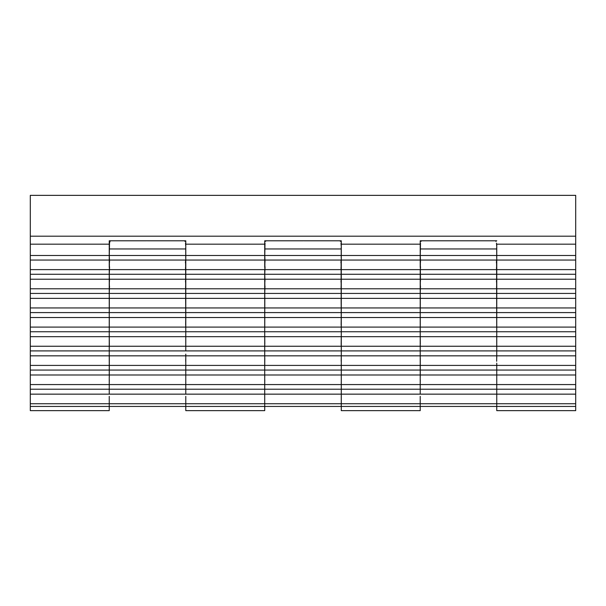 <?xml version="1.0" encoding="UTF-8"?>
<svg xmlns="http://www.w3.org/2000/svg" width="606" height="606" viewBox="0 0 606 606"><rect width="100%" height="100%" fill="white"/><g stroke="black" fill="none" stroke-linecap="round" stroke-linejoin="round"><path stroke-width="0.91" d="M303 240.802L266.17 240.802L265.428 241.4L266.17 240.802L303 240.802M339.83 240.802L304.394 240.802L339.83 240.802L340.564 241.4L339.83 240.802M340.996 243.142L341.17 245.786L340.996 243.142M341.208 247.331L341.216 248.96L341.208 247.331M341.223 255.209L341.216 248.96L264.784 248.96L264.777 255.399L265.004 243.142L264.784 248.96L341.216 248.96L341.223 255.209M341.201 257.876L341.223 255.399L341.201 257.876M264.989 286.009L264.739 293.713L264.83 288.782L341.17 288.782L341.254 295.705L341.186 298.364L264.814 298.364L264.739 293.713L264.739 315.347L264.799 307.939L341.201 307.939L341.269 312.87L341.216 317.521L264.784 317.521L264.739 315.347L264.724 330.709L264.769 327.096L341.231 327.096L341.102 260.042L264.898 260.042L264.777 255.399L265.034 262.11M341.276 330.709L341.269 329.096L341.276 330.709M458.484 240.802L421.662 240.802L420.92 241.4L421.662 240.802L458.484 240.802M495.314 240.802L459.878 240.802L495.314 240.802L496.056 241.4L495.314 240.802M496.481 243.142L496.662 245.794L496.481 243.142M496.693 247.346L496.708 248.96L496.693 247.346M496.715 255.209L496.708 248.96L420.269 248.96L420.261 255.399L420.496 243.142L420.269 248.96L496.708 248.96L496.715 255.209M496.693 257.876L496.715 255.399L496.693 257.876M420.473 286.009L420.223 293.713L420.322 288.782L496.655 288.782L496.746 295.705L496.67 298.364L420.299 298.364L420.223 293.713L420.223 315.347L420.284 307.939L496.685 307.939L496.761 312.87L496.7 317.521L420.269 317.521L420.223 315.347L420.216 330.709L420.261 327.096L496.715 327.096L496.594 260.042L420.382 260.042L420.261 255.399L420.519 262.11M496.761 330.709L496.761 329.096L496.761 330.709M147.516 240.802L148.909 240.802L147.516 240.802M184.338 240.802L148.909 240.802L184.338 240.802L185.08 241.4L184.338 240.802M185.504 243.142L185.686 245.786L185.504 243.142M185.724 247.331L185.731 248.96L185.724 247.331M185.739 255.209L185.731 248.96L109.292 248.96L109.285 255.399L109.519 243.142L109.944 241.4L110.686 240.802L109.944 241.4L109.519 243.142L109.292 248.96L185.731 248.96L185.739 255.209M185.716 257.876L185.739 255.399L185.716 257.876M109.504 286.009L109.247 293.713L109.345 288.782L185.678 288.782L185.769 295.705L185.701 298.364L109.33 298.364L109.247 293.713L109.247 315.347L109.315 307.939L185.716 307.939L185.784 312.87L185.731 317.521L109.3 317.521L109.247 315.347L109.239 330.709L109.285 327.096L185.739 327.096L185.618 260.042L109.406 260.042L109.285 255.399L109.542 262.11M185.784 330.709L185.784 329.096L185.784 330.709M109.239 281.396L109.239 274.276L30.3 274.276L30.3 279.207L109.239 279.207L109.239 288.782L30.3 288.782L30.3 293.433L109.239 293.433L109.239 288.782L30.3 288.782L30.3 279.207L109.239 279.207L109.239 269.625L30.3 269.625L30.3 274.276L109.239 274.276L109.239 269.625L30.3 269.625L30.3 260.042L109.239 260.042L109.239 267.367M264.724 281.396L264.724 274.276L109.262 274.276L185.762 274.276L185.784 279.207L264.724 279.207L264.724 288.782L185.784 288.782L185.784 293.433L264.724 293.433L264.724 288.782L185.784 288.782L185.784 279.207L264.724 279.207L264.724 269.625L185.784 269.625L185.784 274.276L264.724 274.276L264.724 269.625L185.784 269.625L185.784 260.042L264.724 260.042L264.724 267.367M420.216 281.396L420.216 274.276L341.276 274.276L341.276 279.207L420.216 279.207L420.216 288.782L341.276 288.782L341.276 293.433L420.216 293.433L420.216 288.782L341.276 288.782L341.276 279.207L420.216 279.207L420.216 274.276L496.738 274.276L420.238 274.276L420.216 269.625L341.276 269.625L341.276 274.276L420.216 274.276L420.216 269.625L341.276 269.625L341.276 260.042L420.216 260.042L420.216 267.367M575.7 267.367L575.7 269.625L496.761 269.625L496.761 274.276L575.7 274.276L575.7 269.625L496.761 269.625L496.761 260.042L575.7 260.042L575.7 274.276L496.761 274.276L496.761 279.207L575.7 279.207L575.7 288.782L496.761 288.782L496.761 293.433L575.7 293.433L575.7 288.782L496.761 288.782L496.761 279.207L575.7 279.207L575.7 274.276L575.7 281.396M420.541 266.845L420.359 269.625L496.617 269.625L496.738 274.556L496.632 279.207L420.337 279.207L420.359 269.625L420.458 281.275M264.974 281.275L264.754 274.556L264.852 279.207L341.148 279.207L341.246 274.556L341.125 269.625L264.875 269.625L264.754 274.556L265.049 266.845M109.481 281.275L109.262 274.556L109.368 279.207L185.663 279.207L185.762 274.556L185.641 269.625L109.383 269.625L109.262 274.556L109.565 266.845M264.754 274.276L341.246 274.276L264.754 274.276M109.239 300.553L109.239 293.433L185.777 293.433L30.3 293.433L30.3 298.364L109.239 298.364L109.239 307.939L30.3 307.939L30.3 312.59L109.239 312.59L109.239 307.939L30.3 307.939L30.3 298.364L109.239 298.364L109.239 286.524M264.739 293.433L341.261 293.433L264.739 293.433M420.216 300.553L420.216 293.433L496.753 293.433L341.276 293.433L341.276 298.364L420.216 298.364L420.216 307.939L341.276 307.939L341.276 312.59L420.216 312.59L420.216 307.939L341.276 307.939L341.276 298.364L420.216 298.364L420.216 286.524M264.724 319.71L264.724 312.59L109.239 312.59L185.784 312.59L185.784 317.521L264.724 317.521L264.724 327.096L185.784 327.096L185.784 331.747L264.724 331.747L264.724 327.096L185.784 327.096L185.784 317.521L264.724 317.521L264.724 307.939L185.784 307.939L185.784 312.59L264.724 312.59L264.724 307.939L185.784 307.939L185.784 298.364L264.724 298.364L264.724 305.682M575.7 305.682L575.7 307.939L496.761 307.939L496.761 312.59L575.7 312.59L575.7 307.939L496.761 307.939L496.761 298.364L575.7 298.364L575.7 312.59L420.216 312.59L496.761 312.59L496.761 317.521L575.7 317.521L575.7 327.096L496.761 327.096L496.761 331.747L575.7 331.747L575.7 327.096L496.761 327.096L496.761 317.521L575.7 317.521L575.7 312.59L575.7 319.71M264.731 312.59L341.269 312.59L264.731 312.59M109.239 338.868L109.239 331.747L30.3 331.747L30.3 336.678L109.239 336.678L109.239 346.253L30.3 346.253L30.3 350.904L109.239 350.904L109.239 346.253L30.3 346.253L30.3 336.678L109.239 336.678L109.239 331.747L185.784 331.747L109.239 331.747L109.239 327.096L30.3 327.096L30.3 331.747L109.239 331.747L109.239 327.096L30.3 327.096L30.3 317.521L109.239 317.521L109.239 324.839M420.276 345.215L420.216 348.261L420.238 346.253L496.738 346.253L496.761 348.261L496.738 346.253L341.276 346.253L341.276 350.904L420.216 350.904L420.216 346.253L341.276 346.253L341.276 336.678L420.216 336.678L420.216 331.747L496.761 331.747L420.216 331.747L420.216 327.096L341.276 327.096L341.276 331.747L420.216 331.747L420.216 327.096L341.276 327.096L341.276 317.521L420.216 317.521L420.216 324.839M496.761 333.338L496.731 336.678L496.761 333.338M185.784 343.996L185.784 336.678L264.724 336.678L264.724 331.747L341.276 331.747L185.784 331.747L185.784 336.678L264.724 336.678L264.724 346.253L185.784 346.253L185.784 350.904L264.724 350.904L264.724 346.253L109.262 346.253L109.239 348.261L109.338 344.064L109.262 346.253L185.762 346.253L185.784 348.261L185.777 335.603M185.784 363.153L185.784 355.836L109.254 355.836L109.315 358.093L109.239 354.109L109.254 355.836L264.724 355.836L264.724 365.41L185.784 365.41L185.784 370.061L264.724 370.061L264.724 365.41L185.784 365.41L185.784 354.109L185.769 355.836L264.724 355.836L264.724 350.904L341.276 350.904L109.239 350.904L185.784 350.904L185.754 336.678L109.269 336.678L109.239 333.338L109.338 344.064L109.269 336.678L185.754 336.678L185.784 333.338M575.7 343.996L575.7 346.253L496.761 346.253L496.761 350.904L575.7 350.904L575.7 346.253L496.761 346.253L496.761 336.678L575.7 336.678L575.7 350.904L420.216 350.904L496.761 350.904L496.761 355.836L575.7 355.836L575.7 365.41L496.761 365.41L496.761 370.061L575.7 370.061L575.7 365.41L341.276 365.41L341.276 370.061L420.216 370.061L420.216 365.41L341.276 365.41L341.276 355.836L420.216 355.836L420.216 354.109L420.261 356.904M341.276 333.338L341.239 336.678L264.761 336.678L264.724 333.338L264.822 344.087M420.216 338.868L420.216 331.747L341.276 331.747L341.276 336.678L420.216 336.678L420.216 346.253L420.246 336.678L496.731 336.678L496.738 346.253L496.731 336.678L420.246 336.678L420.216 333.338L420.314 344.087M496.761 354.109L496.746 355.836L496.761 354.109M341.261 335.603L341.178 344.064L341.239 336.678L264.761 336.678L264.746 346.253L341.254 346.253L341.178 344.064L341.276 348.261L341.254 346.253L264.746 346.253L264.724 348.261L264.784 345.215M185.754 364.388L185.777 365.41L30.3 365.41L30.3 370.061L109.239 370.061L109.239 365.41L30.3 365.41L30.3 355.836L109.239 355.836L109.239 363.153M341.178 361.29L341.261 355.836L264.739 355.836L264.724 366.486L264.739 365.41L341.261 365.41L341.276 366.486L341.276 354.109L341.261 355.836L264.739 355.836L264.724 354.109L264.769 356.904M420.216 377.182L420.216 370.061L496.761 370.061L264.724 370.061L341.276 370.061L341.276 374.993L496.753 374.993L496.761 374.197L496.753 374.993L575.7 374.993L575.7 384.568L496.761 384.568L496.761 389.219L575.7 389.219L575.7 384.568L341.276 384.568L341.276 389.219L420.216 389.219L420.216 384.568L341.276 384.568L341.276 374.993L420.216 374.993L420.216 374.197L420.253 377.061M185.769 375.644L185.784 374.197L185.784 374.993L264.724 374.993L264.724 384.568L185.784 384.568L185.784 389.219L264.724 389.219L264.724 384.568L30.3 384.568L30.3 389.219L109.239 389.219L109.239 384.568L30.3 384.568L30.3 374.993L109.239 374.993L109.239 370.061L185.784 370.061L30.3 370.061L30.3 374.993L109.239 374.993L109.239 374.197L109.285 377.061M341.261 375.644L341.276 374.197L341.269 374.993L264.731 374.993L264.724 374.197L264.769 377.061M264.777 377.25L264.731 374.993L341.269 374.993L341.269 384.568L264.731 384.568L264.724 384.954L264.731 384.568L341.269 384.568L341.276 384.954L341.239 382.568M109.239 396.339L109.239 403.732L30.3 403.732L30.3 406.444L109.239 406.444L109.239 403.732L30.3 403.732L30.3 394.15L109.239 394.15L109.239 389.219L185.784 389.219L30.3 389.219L30.3 394.15L575.7 394.15L575.7 403.732L496.761 403.732L496.761 406.444L575.7 406.444L575.7 403.732L496.761 403.732L496.761 394.15L575.7 394.15L575.7 389.219L420.216 389.219L496.761 389.219L496.761 396.339M264.724 396.339L264.724 389.219L341.276 389.219L185.784 389.219L185.784 394.15L496.761 394.15L496.761 384.568L496.761 384.954L496.761 384.568L420.216 384.568L420.216 384.954L420.216 382.31M264.724 382.31L264.724 403.732L185.784 403.732L185.784 406.444L264.724 406.444L264.724 403.732L185.784 403.732L185.784 396.339M420.216 396.339L420.216 403.732L341.276 403.732L341.276 406.444L420.216 406.444L420.216 403.732L341.276 403.732L341.276 396.339M496.723 403.732L420.246 403.732L496.723 403.732M341.239 403.732L264.761 403.732L341.239 403.732M185.754 403.732L109.277 403.732L185.754 403.732M109.269 406.444L185.754 406.444L109.269 406.444M264.761 406.444L341.239 406.444L264.761 406.444M420.246 406.444L496.731 406.444L420.246 406.444M341.239 406.588L341.276 393.991M420.216 409.732L420.246 406.588M185.784 409.739L185.754 406.588M264.724 409.732L264.761 406.588M496.731 406.588L496.761 409.732M341.276 409.739L341.246 396.294M109.269 406.588L109.239 409.739M109.239 401.467L109.239 410.648L30.3 410.648L109.239 410.648L109.239 406.444L30.3 406.444L30.3 410.648L30.3 401.467M264.724 401.467L264.724 410.648L185.784 410.648L264.724 410.648L264.724 406.444L185.784 406.444L185.784 410.648L185.784 401.467M420.216 401.467L420.216 410.648L341.276 410.648L420.216 410.648L420.216 406.444L341.276 406.444L341.276 410.648L341.276 401.467M575.7 401.467L575.7 410.648L496.761 410.648L575.7 410.648L575.7 406.444L496.761 406.444L496.761 410.648L496.761 401.467M185.784 382.31L185.784 384.954L185.747 382.568M109.239 384.954L109.239 384.568L109.239 384.954M109.239 377.182L109.239 394.15L185.784 394.15L185.784 384.568L109.239 384.568L109.239 382.31M420.216 366.486L420.223 365.41L420.216 366.486M109.285 377.25L109.315 358.093L109.247 365.41L185.777 365.41L185.784 384.568L185.784 374.993L109.247 374.993L264.724 374.993L264.724 370.061L185.784 370.061L185.784 377.182M496.746 375.644L496.753 374.993L575.7 374.993L575.7 370.061L496.761 370.061L496.761 377.182M496.761 363.153L496.761 384.568L496.761 374.993L420.216 374.993L420.216 394.15L420.216 389.219L341.276 389.219L341.276 394.15L341.276 382.31M264.799 358.093L264.739 365.41L341.261 365.41L341.239 364.388M420.216 358.025L420.216 350.904L341.276 350.904L341.276 355.836L420.216 355.836L420.216 363.153M420.216 343.996L420.216 355.836L496.746 355.836L496.685 358.101L496.746 355.836L420.231 355.836L420.216 365.41L496.753 365.41L496.723 364.388M496.662 361.29L496.761 355.836L575.7 355.836L575.7 350.904L575.7 358.025M341.186 326.066L341.269 329.096M185.694 326.066L185.784 329.096M185.686 361.29L185.784 358.025M109.239 358.025L109.239 350.904L30.3 350.904L30.3 355.836L109.239 355.836L109.239 343.996M341.133 324.907L341.216 317.521L264.784 317.521L264.769 327.096L341.231 327.096M185.648 324.907L185.731 317.521L109.3 317.521L109.285 327.096L185.739 327.096M496.715 327.096L496.7 317.521L420.269 317.521L420.261 327.096L496.715 327.096L496.761 329.096M575.7 324.839L575.7 336.678L575.7 331.747L496.761 331.747L496.761 336.678L575.7 336.678L575.7 338.868M341.125 299.44L341.186 298.364L264.814 298.364L264.799 307.939L341.201 307.939L341.125 299.44M185.641 299.44L185.701 298.364L109.33 298.364L109.315 307.939L185.716 307.939L185.641 299.44M496.685 307.939L420.284 307.939L420.299 298.364L496.67 298.364L496.685 307.939M420.216 319.71L420.216 312.59L341.276 312.59L341.276 317.521L420.216 317.521L420.216 305.682M109.239 319.71L109.239 312.59L30.3 312.59L30.3 317.521L109.239 317.521L109.239 305.682M340.996 282.055L341.102 279.874M341.148 279.207L264.852 279.207L264.83 288.782L341.17 288.782L341.042 286.782M185.512 282.055L185.618 279.874M185.663 279.207L109.368 279.207L109.345 288.782L185.678 288.782L185.557 286.782M496.534 286.782L496.655 288.782L420.322 288.782L420.337 279.207L496.632 279.207M496.488 282.055L496.594 279.874M575.7 286.524L575.7 298.364L575.7 293.433L496.761 293.433L496.761 298.364L575.7 298.364L575.7 300.553M264.724 300.553L264.724 293.433L185.784 293.433L185.784 298.364L264.724 298.364L264.724 286.524M340.936 262.898L341.049 260.724M341.102 260.042L264.898 260.042L264.875 269.625L341.125 269.625L340.989 267.625M185.451 262.898L185.565 260.724M185.618 260.042L109.406 260.042L109.383 269.625L185.641 269.625L185.497 267.625M496.473 267.625L496.617 269.625L420.359 269.625L420.382 260.042L496.594 260.042M496.42 262.898L496.541 260.724M496.715 255.49L420.261 255.49L496.715 255.49M341.223 255.49L264.777 255.49L341.223 255.49M185.739 255.49L109.285 255.49L185.739 255.49M109.239 262.239L109.239 244.173L30.3 244.173L30.3 255.49L109.239 255.49L30.3 255.49L30.3 260.042L109.239 260.042L109.239 244.173L30.3 244.173L30.3 236.196L575.7 236.196L575.7 244.173L496.761 244.173L496.761 255.49L575.7 255.49L575.7 244.173L496.761 244.173L496.761 260.042L575.7 260.042L575.7 255.49L496.761 255.49L496.761 262.239M420.216 262.239L420.216 255.49L341.276 255.49L341.276 260.042L420.216 260.042L420.216 244.173L341.276 244.173L341.276 255.49L420.216 255.49L420.216 240.779L420.216 244.173L341.276 244.173L341.276 262.239M264.724 262.239L264.724 255.49L185.784 255.49L185.784 260.042L264.724 260.042L264.724 244.173L185.784 244.173L185.784 255.49L264.724 255.49L264.724 240.779L264.724 244.173L185.784 244.173L185.784 262.239M109.307 379.826L109.239 384.568M420.291 358.093L420.261 377.25M420.284 379.826L420.216 384.568M264.792 379.826L264.731 384.568M109.239 244.173L109.239 240.779L109.239 244.173M146.122 240.802L110.686 240.802L146.122 240.802M185.784 240.779L185.784 244.173L185.784 240.779L109.239 240.779L185.784 240.779M185.784 267.367L185.784 281.396M185.784 286.524L185.784 300.553M185.784 305.682L185.784 319.71M185.784 324.839L185.784 338.868M496.761 286.524L496.761 300.553M496.761 305.682L496.761 319.71M496.761 324.839L496.761 338.868M496.761 343.996L496.761 358.025M496.761 267.367L496.761 281.396M264.724 377.182L264.724 363.153M264.724 358.025L264.724 343.996M264.724 338.868L264.724 324.839M341.276 240.779L341.276 244.173L341.276 240.779L264.724 240.779L341.276 240.779M341.276 267.367L341.276 281.396M341.276 286.524L341.276 300.553M341.276 305.682L341.276 319.71M341.276 324.839L341.276 338.868M341.276 343.996L341.276 358.025M341.276 363.153L341.276 377.182M496.761 240.779L420.216 240.779L496.761 240.779M575.7 237.211L575.7 236.196L30.3 236.196L30.3 195.352L575.7 195.352L575.7 236.196L575.7 195.352L30.3 195.352L30.3 237.211M30.3 241.43L30.3 262.239M30.3 267.367L30.3 281.396M30.3 286.524L30.3 300.553M30.3 305.682L30.3 319.71M30.3 324.839L30.3 338.868M30.3 343.996L30.3 358.025M30.3 363.153L30.3 377.182M30.3 382.31L30.3 396.339M575.7 241.43L575.7 262.239M575.7 363.153L575.7 377.182M575.7 382.31L575.7 396.339"/></g></svg>
